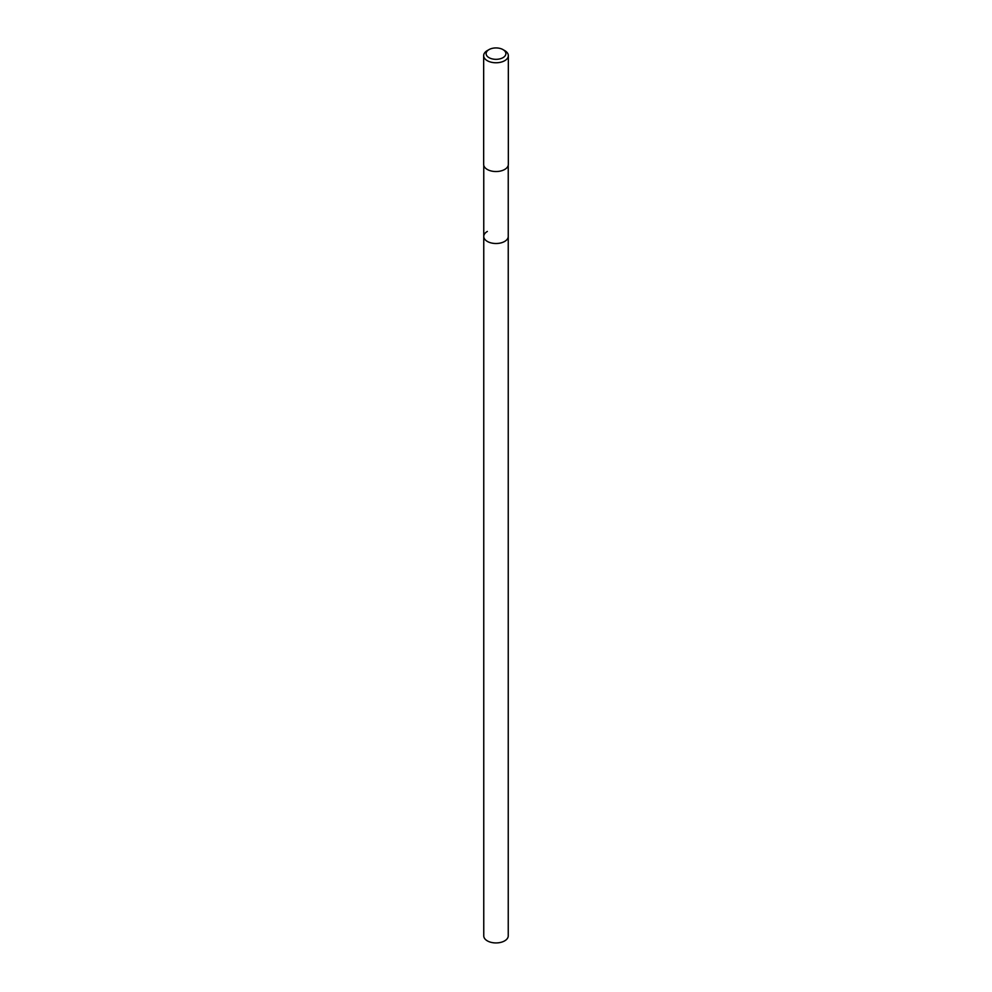 <?xml version="1.0" encoding="UTF-8"?>
<svg xmlns="http://www.w3.org/2000/svg" width="992" height="992" viewBox="0 0 992 992"><rect width="100%" height="100%" fill="white"/><g stroke="black" fill="none" stroke-linecap="round" stroke-linejoin="round"><path stroke-width="1.49" d="M483.761 165.304L483.761 935.878A12.239 7.068 0 0 0 491.313 942.4A12.239 7.068 0 0 0 504.655 940.862A12.239 7.068 0 0 0 508.239 935.878L508.239 236.443A12.239 7.068 180 0 1 504.655 241.44A12.239 7.068 180 0 1 491.313 242.966A12.239 7.068 180 0 1 483.761 236.443A12.239 7.068 180 0 1 487.345 231.446M483.761 236.443A12.239 7.068 0 0 0 491.313 242.966A12.239 7.068 0 0 0 504.655 241.44A12.239 7.068 0 0 0 508.239 236.443L508.239 165.304M483.662 55.639L483.662 164.412A12.338 7.118 0 0 0 491.276 170.996A12.338 7.118 0 0 0 504.717 169.446A12.338 7.118 0 0 0 508.338 164.412L508.338 55.639A12.338 7.118 180 0 1 504.717 60.673A12.338 7.118 180 0 1 491.276 62.223A12.338 7.118 180 0 1 483.662 55.639A12.338 7.118 180 0 1 487.283 50.604L489.019 49.6A9.87 5.692 180 0 1 502.981 49.6A9.87 5.692 180 0 1 502.981 57.66A9.87 5.692 180 0 1 489.019 57.66A9.87 5.692 180 0 1 489.019 49.6L487.283 50.604M502.981 49.6L504.717 50.604A12.338 7.118 180 0 1 508.338 55.639"/></g></svg>
